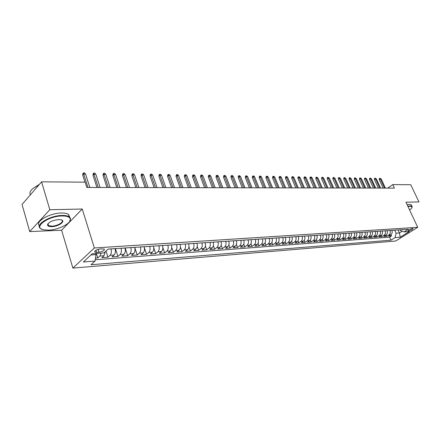 <?xml version="1.0" encoding="UTF-8"?>
<svg xmlns="http://www.w3.org/2000/svg" width="441" height="441" viewBox="0 0 441 441"><rect width="100%" height="100%" fill="white"/><g stroke="black" fill="none" stroke-linecap="round" stroke-linejoin="round"><path stroke-width="0.66" d="M47.54 224.761L47.86 224.805M412.522 228.504C409.992 229.138 408.553 229.926 408.201 230.869L408.642 230.93C411.161 230.301 412.6 229.513 412.958 228.57L412.522 228.504M72.886 268.089L395.72 241.018L417.743 227.319L94.357 247.969L72.886 268.089L61.602 230.224L82.246 209.028L49.816 209.712L29.712 231.591L61.602 230.224M29.712 231.591L22.05 204.475L41.581 181.835L49.816 209.712M95.471 258.134L97.759 257.963L96.359 253.465M105.3 251.695L103.971 255.741L101.865 257.654L107.957 257.197L106.016 251.045M115.057 248.641L115.068 248.663C115.751 251.364 115.426 253.481 114.092 255.003L111.975 256.894L117.934 256.447L115.421 248.619M124.963 247.985L124.974 248.007C125.657 250.681 125.327 252.77 123.987 254.275L121.859 256.149L127.692 255.714L125.167 247.974M134.654 247.346L134.659 247.368C135.348 250.008 135.018 252.076 133.673 253.569L131.534 255.427L137.234 254.997L134.703 247.34M144.13 246.717L144.141 246.74C144.83 249.352 144.494 251.398 143.143 252.875L140.993 254.716L146.577 254.297L144.405 247.82M153.407 246.106L153.413 246.128C154.107 248.713 153.771 250.736 152.415 252.197L150.254 254.022L155.717 253.614L153.76 247.848M162.486 245.505L162.492 245.527C163.187 248.085 162.85 250.086 161.489 251.535L159.322 253.338L164.669 252.941L162.861 247.688M171.378 244.92L171.384 244.937C172.078 247.467 171.736 249.452 170.369 250.885L168.197 252.676L173.434 252.28L171.747 247.434M180.082 244.342L180.088 244.364C180.782 246.866 180.441 248.829 179.068 250.251L176.891 252.02L182.023 251.635L180.435 247.136M187.59 249.628L184.206 249.876C185.578 248.459 185.92 246.513 185.226 244.022L188.616 243.801C189.31 246.276 188.969 248.217 187.59 249.628L185.407 251.381L190.435 251.006L188.935 246.8M193.638 243.449L196.967 243.25C197.662 245.698 197.32 247.621 195.942 249.016L193.748 250.758L198.676 250.389L197.254 246.442M205.142 242.688L205.153 242.704C205.848 245.13 205.5 247.037 204.122 248.421L201.928 250.141L206.757 249.782L205.401 246.072M209.977 242.368L213.174 242.175C213.868 244.579 213.521 246.464 212.138 247.831L209.944 249.54L214.673 249.187L213.383 245.681M221.029 241.64L221.035 241.657C221.729 244.033 221.388 245.902 219.998 247.258L217.799 248.95L222.44 248.603L221.206 245.29M228.741 241.128L228.747 241.144C229.441 243.498 229.094 245.35 227.705 246.695L225.505 248.371L230.053 248.035L228.873 244.887M236.299 240.626L236.304 240.648C236.999 242.974 236.652 244.81 235.262 246.144L233.057 247.809L237.523 247.473L236.387 244.479M243.719 240.141L243.724 240.158C244.419 242.462 244.066 244.275 242.677 245.598L240.472 247.252L244.849 246.921L243.763 244.071M250.99 239.656L250.995 239.678C251.69 241.96 251.342 243.757 249.953 245.069L247.743 246.706L252.043 246.381L250.99 243.664M258.128 239.187L258.134 239.204C258.828 241.464 258.481 243.25 257.086 244.546L254.881 246.172L259.099 245.852L258.084 243.256M265.135 238.724L265.14 238.741C265.835 240.984 265.482 242.748 264.093 244.033L261.882 245.643L266.022 245.334L265.047 242.848M269.275 238.449L272.02 238.283C272.709 240.505 272.356 242.252 270.967 243.531L268.756 245.13L272.825 244.821L271.877 242.44M278.762 237.82L278.767 237.837C279.456 240.042 279.109 241.773 277.714 243.041L275.509 244.623L279.5 244.32L278.585 242.037M285.388 237.385L285.399 237.401C286.088 239.579 285.735 241.299 284.346 242.556L282.135 244.121L286.055 243.829L285.167 241.629M291.898 236.955L291.903 236.971C292.592 239.132 292.245 240.83 290.851 242.076L288.646 243.636L292.493 243.344L291.639 241.233M298.292 236.53L298.298 236.547C298.987 238.686 298.634 240.378 297.245 241.613L295.04 243.156L298.822 242.87L297.989 240.836M304.571 236.117L304.582 236.133C305.266 238.256 304.913 239.926 303.524 241.15L301.324 242.682L305.04 242.407L304.229 240.439M309.698 240.698L307.239 240.88C308.628 239.661 308.981 237.997 308.298 235.885L310.751 235.726C311.434 237.826 311.081 239.485 309.698 240.698L307.493 242.219L311.148 241.949L310.359 240.047M316.809 235.307L316.814 235.323C317.498 237.407 317.145 239.05 315.762 240.257L313.562 241.767L317.151 241.497L316.384 239.661M322.768 234.915L322.773 234.932C323.457 236.993 323.104 238.625 321.721 239.821L319.521 241.321L323.055 241.051L322.305 239.281M326.296 234.684L328.633 234.54C329.311 236.591 328.964 238.206 327.58 239.391L325.386 240.88L328.854 240.615L328.126 238.901M334.383 234.149L334.394 234.16C335.072 236.194 334.719 237.793 333.341 238.972L331.147 240.444L334.559 240.191L333.848 238.526M340.05 233.774L340.055 233.785C340.733 235.803 340.38 237.39 339.002 238.559L336.814 240.02L340.171 239.766L339.476 238.151M345.617 233.405L345.623 233.421C346.301 235.417 345.948 236.993 344.57 238.151L342.387 239.601L345.689 239.353L345.005 237.787M351.091 233.041L351.102 233.057C351.775 235.036 351.422 236.602 350.049 237.749L347.866 239.193L351.113 238.945L350.452 237.423M356.482 232.688L356.488 232.699C357.16 234.662 356.808 236.216 355.44 237.357L353.258 238.785L356.455 238.548L355.804 237.065M361.78 232.335L361.785 232.352C362.458 234.298 362.111 235.836 360.738 236.966L358.566 238.388L361.708 238.151L361.074 236.712M365.958 236.585L363.88 236.74C365.247 235.61 365.595 234.077 364.928 232.142L367 232.005C367.673 233.934 367.32 235.461 365.958 236.585L363.786 237.997L366.879 237.765L366.256 236.359M371.09 236.211L369.045 236.359C370.412 235.24 370.76 233.724 370.093 231.801L372.132 231.668C372.799 233.581 372.452 235.097 371.09 236.211L368.924 237.611L371.967 237.385L371.355 236.012M377.176 231.321L377.182 231.332C377.849 233.234 377.502 234.733 376.14 235.841L373.979 237.23L376.972 237.004L376.377 235.67M380.17 231.123L382.154 231.007C382.821 232.887 382.474 234.38 381.112 235.477L378.957 236.856L381.906 236.635L381.316 235.334M387.044 230.665L387.049 230.682C387.711 232.55 387.363 234.028 386.007 235.119L383.857 236.492L386.757 236.271L386.184 234.998M41.581 181.835L85.124 182.177L86.789 187.447L394.414 188.12L392.771 184.597L387.689 188.103M96.579 252.379L98.938 252.219C102.951 251.453 104.737 250.383 104.28 249.011L100.289 248.945C96.237 249.716 94.446 250.786 94.914 252.158L96.579 252.379L95.923 250.284M400.081 229.805L400.4 230.511L404.154 231.916L408.399 229.254L108.144 249.099L103.949 252.93L92.208 253.751L83.366 261.982L95.036 261.072L91.022 264.738L390.958 240.18L395.075 237.6L396.117 233.212L399.408 232.98L402.242 231.2M404.154 231.916L409.292 231.553L400.241 237.197L395.075 237.6M391.862 230.345L389.949 230.489C390.61 232.352 390.263 233.824 388.912 234.91L386.757 236.271M387.049 230.682L385.103 230.808C385.765 232.683 385.417 234.171 384.061 235.262L381.906 236.635M375.164 231.453L375.175 231.464C375.842 233.372 375.495 234.877 374.128 235.99L371.967 237.385M359.669 232.473L359.68 232.49C360.347 234.441 359.999 235.985 358.632 237.12L356.455 238.548M354.338 232.826L354.344 232.842C355.016 234.81 354.669 236.37 353.296 237.512L351.113 238.945M348.914 233.184L348.919 233.201C349.597 235.185 349.244 236.756 347.872 237.908L345.689 239.353M343.401 233.548L343.407 233.565C344.085 235.566 343.732 237.148 342.354 238.311L340.171 239.766M340.055 233.785L337.8 233.934C338.479 235.957 338.126 237.55 336.748 238.724L334.559 240.191M334.394 234.16L332.101 234.314C332.779 236.348 332.426 237.958 331.048 239.138L328.854 240.615M320.398 235.07L320.403 235.086C321.087 237.159 320.734 238.796 319.35 239.992L317.151 241.497M314.394 235.466L314.4 235.483C315.083 237.572 314.736 239.226 313.347 240.433L311.148 241.949M304.582 236.133L302.079 236.299C302.769 238.427 302.416 240.108 301.027 241.332L298.822 242.87M298.298 236.547L295.757 236.718C296.44 238.862 296.093 240.56 294.704 241.795L292.493 243.344M289.307 237.126L289.318 237.142C290.007 239.309 289.654 241.018 288.265 242.269L286.055 243.829M282.753 237.561L282.758 237.578C283.447 239.761 283.1 241.486 281.705 242.748L279.5 244.32M276.077 238.002L276.083 238.019C276.772 240.224 276.424 241.966 275.03 243.234L272.825 244.821M262.351 238.906L262.356 238.923C263.045 241.172 262.698 242.947 261.309 244.237L259.099 245.852M258.134 239.204L255.295 239.391C255.989 241.662 255.642 243.449 254.248 244.755L252.043 246.381M248.096 239.849L248.107 239.865C248.796 242.159 248.448 243.967 247.059 245.279L244.849 246.921M240.769 240.334L240.775 240.351C241.47 242.666 241.117 244.49 239.728 245.813L237.523 247.473M236.304 240.648L233.3 240.847C233.995 243.184 233.647 245.025 232.258 246.359L230.053 248.035M228.747 241.144L225.682 241.348C226.376 243.713 226.029 245.571 224.64 246.921L222.44 248.603M217.904 241.844L217.909 241.861C218.604 244.248 218.256 246.122 216.873 247.489L214.673 249.187M205.153 242.704L201.895 242.919C202.59 245.356 202.248 247.269 200.87 248.658L198.676 250.389M176.62 244.573L176.626 244.59C177.321 247.103 176.984 249.077 175.612 250.505L173.434 252.28M167.845 245.152L167.85 245.174C168.545 247.715 168.203 249.705 166.841 251.144L164.669 252.941M158.881 245.747L158.887 245.764C159.576 248.333 159.24 250.345 157.878 251.8L155.717 253.614M149.72 246.348L149.731 246.37C150.42 248.967 150.083 251.001 148.727 252.467L146.577 254.297M140.365 246.971L140.37 246.988C141.059 249.617 140.729 251.668 139.378 253.151L137.234 254.997M130.801 247.599L130.812 247.621C131.495 250.279 131.17 252.351 129.825 253.851L127.692 255.714M124.974 248.007L121.038 248.266C121.722 250.951 121.396 253.051 120.057 254.567L117.934 256.447M111.033 248.906L111.044 248.928C111.722 251.646 111.402 253.768 110.074 255.295L107.957 257.197M101.121 253.128L99.859 256.039L97.759 257.963M95.228 259.755L389.579 237.148L391.542 235.913L390.974 234.667M391.867 230.362C392.529 232.214 392.181 233.686 390.831 234.766L388.681 236.128L391.542 235.913M380.175 231.134C380.842 233.024 380.495 234.524 379.133 235.626L376.972 237.004M369.045 236.359L366.879 237.765M363.88 236.74L361.708 238.151M326.301 234.695C326.979 236.751 326.632 238.372 325.249 239.562L323.055 241.051M307.239 240.88L305.04 242.407M269.28 238.465C269.975 240.698 269.622 242.451 268.233 243.73L266.022 245.334M209.982 242.385C210.677 244.799 210.335 246.69 208.951 248.068L206.757 249.782M193.649 243.465C194.338 245.929 193.996 247.859 192.623 249.259L190.435 251.006M184.206 249.876L182.023 251.635M90.929 254.948L95.995 254.584L95.036 261.072M95.664 253.514L95.995 254.584M417.743 227.319L405.946 202.204L418.95 201.934L410.764 184.74L392.771 184.597M82.246 209.028L94.357 247.969M398.014 229.943L399.408 232.98L400.241 237.197M394.717 230.158L396.117 233.212M389.579 237.148L390.958 240.18M87.974 187.447L83.707 173.991L82.71 175.071L82.925 173.511L83.476 172.911L83.707 173.991L85.571 174.024L89.843 187.453M82.71 175.071L84.959 182.177M83.476 172.911L84.512 172.927L85.571 174.024M62.01 215.958C47.705 216.013 32.292 227.925 43.725 229.805L48.549 230.13C58.736 229.888 71.966 223.03 70.246 218.813C69.496 216.862 66.751 215.908 62.01 215.958M41.84 229.193L40.743 228.636C34.216 225.136 49.662 215.473 62.082 215.451C65.34 215.379 67.732 215.836 69.248 216.818L70.51 218.378L69.689 221.426M58.581 219.568L60.847 219.739C66.514 220.754 58.885 226.553 51.851 226.652C49.42 226.713 47.997 226.239 47.584 225.235C48.234 222.325 51.9 220.439 58.581 219.568M48.097 223.604L47.865 224.8L48.46 225.527L51.917 226.15C57.622 226.068 64.623 221.718 61.685 220.048L61.437 219.899M30.33 194.878C28.863 191.73 31.625 188.533 38.61 185.281M31.543 193.472L32.656 192.182M35.175 187.001L39.414 184.349M39.42 225.709C34.613 221.806 49.657 213.009 61.349 213.009C64.606 212.948 66.993 213.416 68.515 214.409L69.821 217.281M48.052 224.133L47.777 224.067M409.601 209.993C411.343 208.709 412.175 207.7 412.092 206.961L410.246 206.234L407.986 206.553M407.853 206.272L410.323 205.908L411.955 206.239L412.054 207.391M407.131 204.729L409.595 204.37L411.227 204.707L411.508 205.291M98.266 187.469L93.977 174.162L92.974 175.231L93.178 173.688L93.735 173.093L93.977 174.162L95.802 174.195L100.096 187.475M92.974 175.231L96.91 187.469M93.735 173.093L94.749 173.109L95.802 174.195M108.332 187.491L104.021 174.333L103.012 175.386L103.211 173.859L103.767 173.269L104.021 174.333L105.807 174.36L110.118 187.497M103.012 175.386L106.965 187.491M103.767 173.269L104.76 173.291L105.807 174.36M118.171 187.513L113.85 174.493L112.835 175.54L113.023 174.03L113.585 173.445L113.85 174.493L115.597 174.526L119.924 187.519M112.835 175.54L116.804 187.513M113.585 173.445L114.555 173.462L115.597 174.526M127.807 187.535L123.469 174.658L122.449 175.689L122.626 174.195L123.193 173.616L123.469 174.658L125.178 174.686L129.516 187.541M122.449 175.689L126.429 187.53M123.193 173.616L124.141 173.633L125.178 174.686M137.234 187.557L132.884 174.812L131.853 175.838L132.024 174.355L132.598 173.787L132.884 174.812L134.555 174.84L138.909 187.557M131.853 175.838L135.85 187.552M132.598 173.787L133.524 173.804L134.555 174.84M146.456 187.574L142.096 174.967L141.065 175.981L141.23 174.515L141.804 173.952L142.096 174.967L143.733 174.994L148.099 187.579M141.065 175.981L145.067 187.574M141.804 173.952L142.713 173.969L143.733 174.994M155.491 187.596L151.12 175.116L150.089 176.119L150.243 174.669L150.816 174.112L151.12 175.116L152.724 175.143L157.101 187.596M150.089 176.119L154.096 187.59M150.816 174.112L151.71 174.129L152.724 175.143M164.339 187.612L159.962 175.264L158.92 176.257L159.069 174.818L159.648 174.267L159.962 175.264L161.533 175.292L165.915 187.618M158.92 176.257L162.944 187.612M159.648 174.267L160.518 174.283L161.533 175.292M173.004 187.634L168.616 175.408L167.574 176.389L167.718 174.967L168.297 174.427L168.616 175.408L170.16 175.435L174.548 187.634M167.574 176.389L171.604 187.629M168.297 174.427L169.151 174.438L170.16 175.435M181.494 187.651L177.1 175.551L176.058 176.521L176.191 175.116L176.769 174.575L177.1 175.551L178.611 175.573L183.004 187.657M176.058 176.521L180.088 187.651M176.769 174.575L177.607 174.592L178.611 175.573M189.817 187.668L185.418 175.689L184.371 176.648L184.498 175.259L185.077 174.724L185.418 175.689L186.896 175.716L191.295 187.673M184.371 176.648L188.406 187.668M185.077 174.724L185.898 174.741L186.896 175.716M197.97 187.69L193.566 175.827L192.519 176.775L192.64 175.397L193.219 174.868L193.566 175.827L195.016 175.849L199.42 187.69M192.519 176.775L196.559 187.684M193.219 174.868L194.029 174.884L195.016 175.849M205.964 187.706L201.559 175.959L200.506 176.902L200.622 175.535L201.206 175.011L201.559 175.959L202.981 175.981L207.386 187.706M200.506 176.902L204.552 187.701M201.206 175.011L201.995 175.027L202.981 175.981M213.802 187.723L209.392 176.091L208.339 177.023L208.45 175.667L209.034 175.149L209.392 176.091L210.787 176.113L215.197 187.728M208.339 177.023L212.386 187.717M209.034 175.149L209.811 175.165L210.787 176.113M221.487 187.739L217.082 176.218L216.024 177.139L216.129 175.799L216.713 175.286L217.082 176.218L218.449 176.24L222.859 187.745M216.024 177.139L220.07 187.734M216.713 175.286L217.474 175.303L218.449 176.24M229.028 187.756L224.618 176.345L223.565 177.26L223.659 175.931L224.249 175.424L224.618 176.345L225.963 176.367L230.373 187.761M223.565 177.26L227.611 187.75M224.249 175.424L224.993 175.435L225.963 176.367M236.426 187.772L232.016 176.466L230.963 177.37L231.051 176.058L231.641 175.557L232.016 176.466L233.333 176.488L237.743 187.772M230.963 177.37L235.009 187.767M231.641 175.557L232.368 175.568L233.333 176.488M243.686 187.789L239.276 176.587L238.217 177.486L238.305 176.185L238.895 175.683L239.276 176.587L240.571 176.609L244.975 187.789M238.217 177.486L242.263 187.783M238.895 175.683L239.612 175.7L240.571 176.609M250.808 187.805L246.403 176.709L245.345 177.596L245.428 176.306L246.012 175.81L246.403 176.709L247.671 176.731L252.076 187.805M245.345 177.596L249.391 187.8M246.012 175.81L246.717 175.827L247.671 176.731M257.803 187.816L253.399 176.824L252.34 177.706L252.417 176.428L253.002 175.937L253.399 176.824L254.644 176.847L259.049 187.822M252.34 177.706L256.381 187.816M253.002 175.937L253.696 175.948L254.644 176.847M264.666 187.833L260.267 176.94L259.209 177.811L259.28 176.543L259.87 176.058L260.267 176.94L261.491 176.957L265.89 187.838M259.209 177.811L263.249 187.833M259.87 176.058L260.548 176.069L261.491 176.957M271.408 187.849L267.009 177.05L265.951 177.916L266.022 176.659L266.607 176.18L267.009 177.05L268.211 177.073L272.61 187.849M265.951 177.916L269.986 187.844M266.607 176.18L267.274 176.191L268.211 177.073M278.028 187.86L273.635 177.161L272.577 178.021L272.643 176.775L273.227 176.295L273.635 177.161L274.815 177.183L279.208 187.866M272.577 178.021L276.606 187.86M273.227 176.295L273.883 176.312L274.815 177.183M284.533 187.877L280.145 177.271L279.087 178.12L279.142 176.885L279.732 176.411L280.145 177.271L281.303 177.288L285.691 187.877M279.087 178.12L283.111 187.872M279.732 176.411L280.377 176.428L281.303 177.288M290.917 187.894L286.54 177.376L285.481 178.219L285.536 176.995L286.121 176.527L286.54 177.376L287.675 177.398L292.058 187.894M285.481 178.219L289.5 187.888M286.121 176.527L286.755 176.538L287.675 177.398M297.195 187.905L292.818 177.48L291.76 178.313L291.815 177.106L292.4 176.637L292.818 177.48L293.938 177.502L298.314 187.905M291.76 178.313L295.779 187.899M292.4 176.637L293.022 176.654L293.938 177.502M303.364 187.916L298.992 177.585L297.94 178.412L297.984 177.21L298.574 176.747L298.992 177.585L300.095 177.602L304.461 187.921M297.94 178.412L301.947 187.916M298.574 176.747L299.185 176.758L300.095 177.602M309.428 187.932L305.062 177.684L304.009 178.506L304.053 177.315L304.637 176.858L305.062 177.684L306.148 177.706L310.508 187.932M304.009 178.506L308.011 187.927M304.637 176.858L305.238 176.869L306.148 177.706M315.387 187.943L311.032 177.784L309.973 178.599L310.017 177.414L310.602 176.962L311.032 177.784L312.096 177.806L316.445 187.949M309.973 178.599L313.975 187.943M310.602 176.962L311.192 176.973L312.096 177.806M321.246 187.96L316.897 177.883L315.844 178.688L315.877 177.519L316.467 177.067L316.897 177.883L317.944 177.899L322.288 187.96M315.844 178.688L319.835 187.954M316.467 177.067L317.944 177.899M327.007 187.971L322.669 177.982L321.61 178.776L321.649 177.618L322.233 177.172L322.669 177.982L323.694 177.999L328.032 187.971M321.61 178.776L325.596 187.965M322.233 177.172L323.694 177.999M332.668 187.982L328.341 178.076L327.288 178.864L327.316 177.712L327.9 177.271L328.341 178.076L329.35 178.092L333.683 187.982M327.288 178.864L331.263 187.976M327.9 177.271L329.35 178.092M338.241 187.993L333.92 178.17L332.872 178.952L332.894 177.811L333.479 177.376L333.92 178.17L334.917 178.186L339.239 187.998M332.872 178.952L336.841 187.993M333.479 177.376L334.917 178.186M343.726 188.004L339.41 178.258L338.363 179.04L338.385 177.905L338.969 177.469L339.41 178.258L340.391 178.274L344.702 188.009M338.363 179.04L342.321 188.004M338.969 177.469L340.391 178.274M349.118 188.02L344.812 178.351L343.765 179.123L343.787 177.999L344.366 177.569L344.812 178.351L345.777 178.368L350.077 188.02M343.765 179.123L347.717 188.015M344.366 177.569L345.777 178.368M354.426 188.031L350.126 178.44L349.085 179.206L349.101 178.087L349.68 177.662L350.126 178.44L351.075 178.456L355.369 188.031M349.085 179.206L353.026 188.026M349.68 177.662L351.075 178.456M359.647 188.042L355.358 178.528L354.316 179.283L354.332 178.181L354.911 177.756L355.358 178.528L356.295 178.544L360.578 188.042M354.316 179.283L358.252 188.037M354.911 177.756L356.295 178.544M364.784 188.053L360.512 178.611L359.465 179.366L359.481 178.269L360.06 177.85L360.512 178.611L361.427 178.627L365.699 188.053M359.465 179.366L363.395 188.048M360.06 177.85L361.427 178.627M369.845 188.064L365.578 178.699L364.536 179.443L364.547 178.351L365.126 177.938L365.578 178.699L366.482 178.71L370.749 188.064M364.536 179.443L368.455 188.059M365.126 177.938L366.482 178.71M374.822 188.075L370.567 178.781L369.53 179.52L369.536 178.44L370.115 178.026L370.567 178.781L371.46 178.792L375.71 188.075M369.53 179.52L373.439 188.07M370.115 178.026L371.46 178.792M379.729 188.087L375.484 178.864L374.448 179.597L374.453 178.522L375.026 178.114L375.484 178.864L376.36 178.875L380.6 188.087M374.448 179.597L378.345 188.081M375.026 178.114L376.36 178.875M384.558 188.098L380.324 178.941L379.288 179.674L379.288 178.605L379.866 178.203L380.324 178.941L381.184 178.958L385.417 188.098M379.288 179.674L383.174 188.092M379.866 178.203L381.184 178.958M377.182 231.332L375.175 231.464M361.785 232.352L359.68 232.49M356.488 232.699L354.344 232.842M351.102 233.057L348.919 233.201M345.623 233.421L343.407 233.565M322.773 234.932L320.403 235.086M316.814 235.323L314.4 235.483M291.903 236.971L289.318 237.142M285.399 237.401L282.758 237.578M278.767 237.837L276.083 238.019M265.14 238.741L262.356 238.923M250.995 239.678L248.107 239.865M243.724 240.158L240.775 240.351M221.035 241.657L217.909 241.861M180.088 244.364L176.626 244.59M171.384 244.937L167.85 245.174M162.492 245.527L158.887 245.764M153.413 246.128L149.731 246.37M144.141 246.74L140.37 246.988M134.659 247.368L130.812 247.621M115.068 248.663L111.044 248.928M103.971 255.741L99.859 256.039M390.831 234.766L388.912 234.91M386.007 235.119L384.061 235.262M381.112 235.477L379.133 235.626M376.14 235.841L374.128 235.99M360.738 236.966L358.632 237.12M355.44 237.357L353.296 237.512M350.049 237.749L347.872 237.908M344.57 238.151L342.354 238.311M339.002 238.559L336.748 238.724M333.341 238.972L331.048 239.138M327.58 239.391L325.249 239.562M321.721 239.821L319.35 239.992M315.762 240.257L313.347 240.433M303.524 241.15L301.027 241.332M297.245 241.613L294.704 241.795M290.851 242.076L288.265 242.269M284.346 242.556L281.705 242.748M277.714 243.041L275.03 243.234M270.967 243.531L268.233 243.73M264.093 244.033L261.309 244.237M257.086 244.546L254.248 244.755M249.953 245.069L247.059 245.279M242.677 245.598L239.728 245.813M235.262 246.144L232.258 246.359M227.705 246.695L224.64 246.921M219.998 247.258L216.873 247.489M212.138 247.831L208.951 248.068M204.122 248.421L200.87 248.658M195.942 249.016L192.623 249.259M179.068 250.251L175.612 250.505M170.369 250.885L166.841 251.144M161.489 251.535L157.878 251.8M152.415 252.197L148.727 252.467M143.143 252.875L139.378 253.151M133.673 253.569L129.825 253.851M123.987 254.275L120.057 254.567M114.092 255.003L110.074 255.295M98.051 249.38L98.938 252.219M94.677 251.403L94.914 252.158M68.515 214.409L69.248 216.818M48.46 225.527L47.953 223.791M47.865 224.8L47.584 225.235M70.246 218.813L70.51 218.378M411.227 204.707L411.955 206.239M412.092 206.961L412.214 206.658"/></g></svg>

